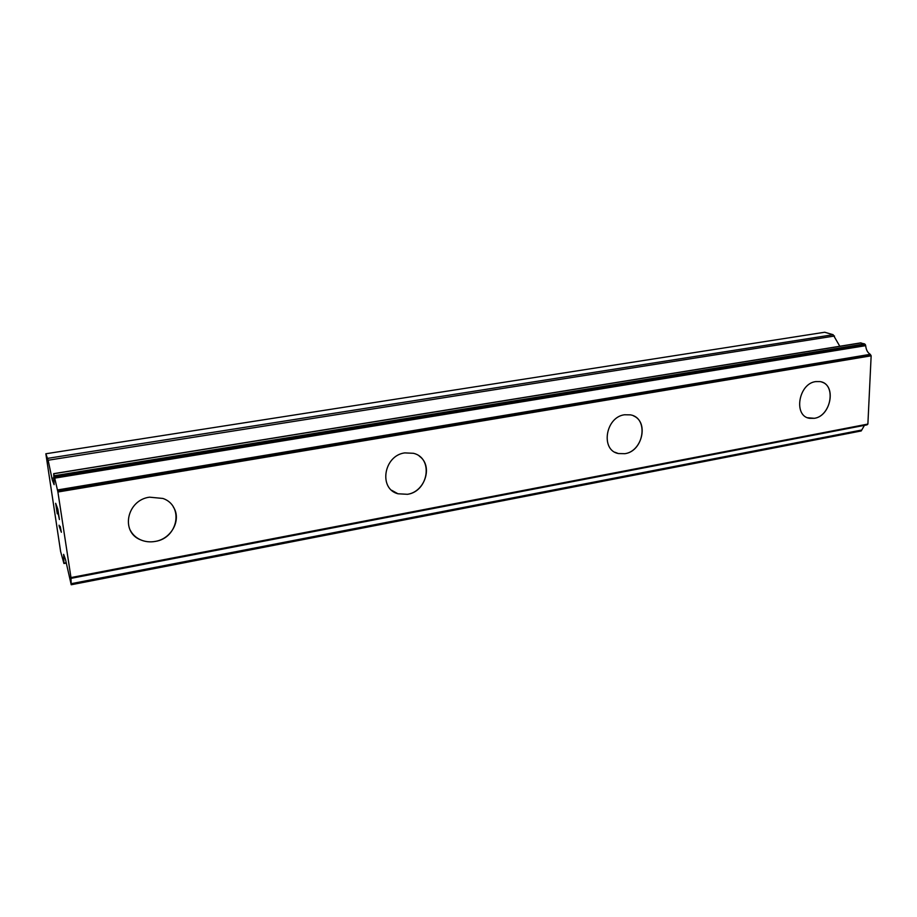 <?xml version="1.0" encoding="UTF-8"?>
<svg xmlns="http://www.w3.org/2000/svg" width="917" height="917" viewBox="0 0 917 917"><rect width="100%" height="100%" fill="white"/><g stroke="black" fill="none" stroke-linecap="round" stroke-linejoin="round"><path stroke-width="1.38" d="M173.256 506.849C181.83 519.412 171.685 538.841 155.248 541.408C150.079 542.337 145.184 541.798 140.565 539.815C135.945 537.717 132.506 534.508 130.237 530.175M149.505 497.174L162.951 498.458C184.111 505.714 178.127 538.176 155.248 541.42C150.079 542.337 145.184 541.809 140.576 539.826C120.265 532.089 126.81 500.074 149.505 497.174M419.333 456.185C433.351 465.71 425.144 491.799 407.48 494.297L397.955 493.77L391.731 490.32M404.764 452.895L413.452 453.296C433.603 457.95 428.56 491.409 407.492 494.309L397.967 493.782C378.354 488.795 383.73 455.497 404.764 452.895M633.658 415.951C648.972 422.324 642.152 451.382 624.936 453.686L618.367 453.548L614.929 452.23M624.5 414.771L630.472 414.862C648.915 417.865 644.021 451.141 624.947 453.686L618.39 453.548C600.314 450.327 605.403 417.086 624.5 414.771M821.781 382.057C836.671 386.286 830.412 416.226 814.342 418.312L807.613 417.739M815.637 381.61L819.947 381.587C836.613 383.535 831.513 416.066 814.365 418.312L809.619 418.324C793.216 416.238 798.42 383.65 815.637 381.61M839.8 346.271L833.129 334.705L824.692 332.241L45.85 453.766L48.131 460.231L52.349 480.221L54.114 484.669L53.713 473.745L57.909 492.005L70.976 577.572L71.217 584.759L65.497 559.508L63.64 554.338L63.938 563.519L60.625 551.564L45.85 453.766M866.989 424.858L70.987 578.363L866.989 424.858L867.883 424.078L871.15 355.807L870.256 354.329C867.597 352.678 866.072 349.778 865.694 345.652L864.662 343.921L860.501 342.981M864.433 425.35L861.762 430.016L71.148 583.705M860.639 430.956L861.762 430.016M56.98 507.571L57.748 512.58L55.983 504.877L57.244 513.623L55.662 503.307L57.817 509.095L59.41 519.538L56.98 507.571L59.387 519.366M55.983 504.877L57.645 512.19M55.719 503.467L57.358 513.852M59.055 525.2L60.889 530.278L60.247 526.576L61.359 532.261L59.181 526.209L61.336 532.089M60.522 528.456L60.889 530.278M60.167 526.347L60.545 528.444M870.256 354.329L57.473 489.965M870.818 355.177L57.737 491.145M871.15 355.807L57.909 492.005M867.883 424.078L70.976 577.572M867.505 424.456L70.987 577.974M833.129 334.705L47.661 458.351M834.504 336.012L48.131 460.231M54.137 477.917L51.868 478.296M54.309 479.9L52.349 480.221M861.109 342.889L53.713 473.745M864.662 343.921L54.493 475.717M865.384 344.609L54.745 476.714M865.43 344.689L54.768 476.829M865.694 345.652L54.997 478.089M861.441 430.749L71.228 584.542M861.384 430.795L71.239 584.587M66.242 562.74L63.972 563.176M860.788 342.866L53.656 473.665M861.04 430.99L71.217 584.759M66.311 563.072L63.938 563.519"/></g></svg>
